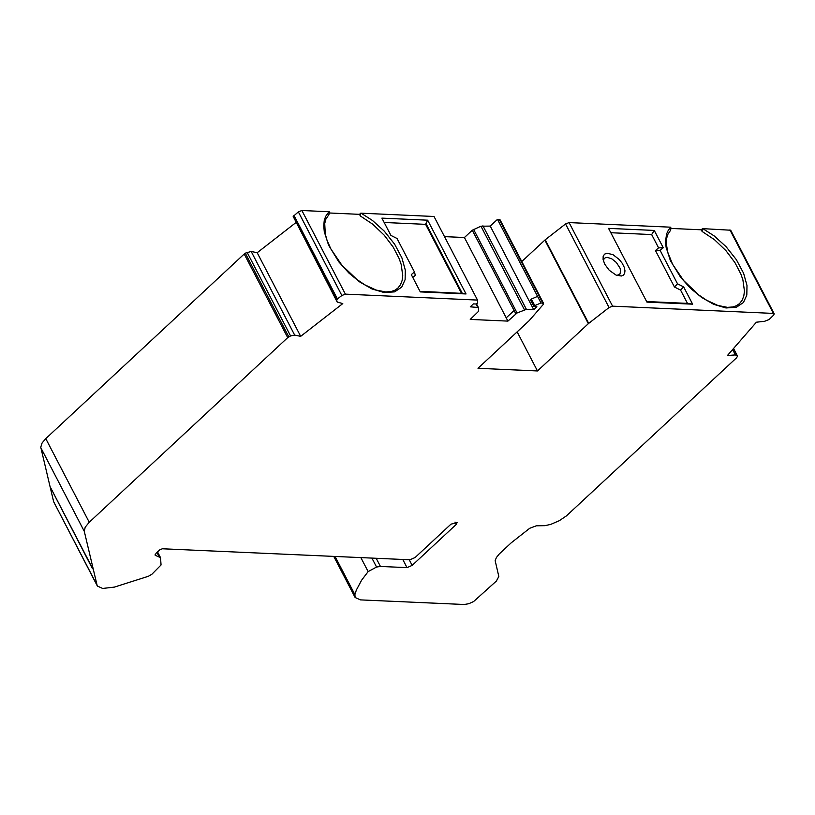 <?xml version="1.0" encoding="UTF-8"?>
<svg xmlns="http://www.w3.org/2000/svg" width="815" height="815" viewBox="0 0 815 815"><rect width="100%" height="100%" fill="white"/><g stroke="black" fill="none" stroke-linecap="round" stroke-linejoin="round"><path stroke-width="1.22" d="M360.352 215.975L360.75 213.173L359.507 214.345L360.352 215.975L372.801 224.268L384.252 235.229L393.207 247.128L399.167 258.62L401.194 264.478L402.742 275.725L402.07 280.666L400.41 284.863L397.822 288.174L394.766 290.303L391.047 291.566L385.699 291.953L376.051 290.038L364.814 284.822L357.041 279.596L341.842 265.14L330.798 248.85L326.917 239.905L325.287 234.037L324.727 223.534L325.806 219.306L328.944 214.549L329.331 211.757L301.876 210.504L298.361 211.869L293.186 216.444L337.186 302.029L336.687 300.073L337.42 298.952L341.862 295.499L345.377 294.134L477.519 300.083L477.672 303.037L476.123 304.015L473.413 303.893L470.265 306.827L478.395 307.51L478.629 311.248L470.245 319.419L507.918 321.11L517.077 312.98L526.398 309.354L533.733 309.68L490.243 226.091L497.486 219.357L537.574 296.385M533.733 309.68L536.891 306.756L533.917 306.511L534.783 305.605L540.977 302.946L537.564 296.385L531.37 299.054L530.769 300.073M294.673 335.097L251.183 251.468L245.274 253.17L244.205 254.005L287.705 337.624L290.578 335.943L294.673 335.097L300.684 336.34L342.789 303.588L337.186 302.029M732.624 349.543L735.415 354.912L737.555 356.175L736.556 357.805L566.425 515.885L559.263 520.714L550.746 524.381L545.021 525.665L536.321 525.807L529.73 528.273L511.209 542.821L499.33 553.894L496.386 557.542L495.153 560.628L498.821 576.49L496.366 581.075L473.617 601.531L468.849 603.711L464.244 604.496L360.403 599.891L355.116 597.487L354.892 594.604L356.359 590.05L361.595 580.219L368.146 571.6L376.561 567.036L380.442 566.445L376.194 558.285M540.977 302.946L543.554 303.384L543.157 304.565L529.159 320.682L477.998 368.288L537.482 370.957L517.148 331.878M543.554 303.384L500.064 219.795L497.486 219.357M537.482 370.957L588.349 323.667L609.06 307.53L612.574 306.165L773.404 313.418L774.189 313.775L773.792 314.957L769.105 319.541L764.643 321.273L756.381 322.21L727.428 355.523L735.415 354.912M490.243 226.091L480.952 226.213L472.272 230.227L514.092 310.505L506.217 317.83L507.918 321.11M295.876 222.617L257.194 252.721L300.684 336.34M384.171 222.475L425.613 224.349L427.661 220.193L381.909 218.125L390.905 235.413L397.027 238.489L414.438 271.955L415.324 275.317L412.787 277.467M425.787 223.188L462.309 293.39L466.037 293.96L427.661 220.193M462.309 293.39L420 291.332M414.438 271.955L411.3 274.614L420.296 291.902L466.037 293.96M687.483 303.384L692.638 304.178L683.642 286.9L680.566 290.079L687.483 303.384L646.641 301.54M683.642 286.9L677.53 283.824L674.443 287.002L680.566 290.079M610.822 232.723L651.664 234.567L654.262 230.441L608.561 228.373L646.937 302.11L692.638 304.178M677.53 283.824L660.119 250.378L655.464 250.531L674.443 287.002M660.119 250.378L663.257 247.719L658.591 247.872L655.464 250.531M663.257 247.719L654.262 230.441M651.664 234.567L658.591 247.872M92.472 568.707L50.051 486.575L92.655 568.544M425.613 224.349L461.433 293.196M774.189 313.775L730.698 230.227L702.825 228.638L714.246 235.973L726.022 246.629L736.373 259.69L743.616 273.3L746.988 285.495L746.825 295.04L743.443 302.518L736.373 307.265L725.992 307.968L713.746 304.352L701.521 297.363L690.712 288.479L680.586 277.253L670.378 260.586L666.089 247.23L665.539 241.322L666.599 233.925L668.371 230.105L670.796 227.191L670.714 230.013M702.489 228.638L701.236 229.799L702.092 231.44L702.825 228.638M670.725 230.013L667.597 234.761L666.517 238.978L666.334 243.95L667.801 252.385L672.599 264.284L683.653 280.584L698.863 295.03L706.625 300.236L717.832 305.442L727.449 307.357L732.787 306.97L736.495 305.707L739.541 303.588L742.119 300.277L743.779 296.089L744.462 291.159L742.903 279.912L740.876 274.054L734.916 262.573L725.971 250.684L714.521 239.722L702.092 231.44M701.236 229.799L671.336 228.445M670.796 227.191L569.074 222.587L565.559 223.952L545.215 239.783L521.783 261.544M604.73 264.203L603.09 259.496L603.161 256.44L604.496 254.188L606.931 253.19L613.033 254.677L619.298 259.557L622.212 263.276L624.219 267.249L624.983 270.804L624.606 273.453L623.414 275.113L621.387 276.01L616.15 275.144L609.263 270.305L604.73 264.203M603.446 261.055L603.935 259.058L605.27 257.764L607.257 257.367L611.719 258.773L616.323 262.45L619.991 268.064L620.694 270.743L619.879 274.258L616.772 275.389M380.442 566.445L407.001 567.627L412.166 565.396L456.227 524.432L457.164 522.456L450.94 524.198L415.059 557.552L409.904 559.783L162.297 548.77L159.72 549.88L156.093 553.253L155.156 555.239L160.524 557.643L161.054 564.968L151.814 574.32L148.432 576.256L114.385 587.106L102.659 588.45L97.372 586.046L97.087 585.272L84.302 531.38L85.178 527.213L89.242 522.252L45.772 438.633L42.085 442.963L40.76 447.221L50.051 486.575M477.519 300.083L474.106 293.522M360.75 213.173L434.018 216.484L474.096 293.522M359.507 214.345L329.555 212.99M50.275 487.513L53.637 501.683L97.087 585.272M97.372 586.046L53.637 501.683M251.183 251.468L257.194 252.721M444.491 236.625L464.428 237.522L506.217 317.83M287.705 337.624L89.242 522.252M244.205 254.005L45.772 438.633M464.428 237.522L472.272 230.227M361.096 213.184L372.526 220.519L384.313 231.185L394.664 244.256L401.917 257.876L405.289 270.081L405.116 279.627L401.724 287.114L394.633 291.862L384.242 292.565L371.966 288.948L359.731 281.959L348.912 273.066L338.775 261.829L328.577 245.142L324.288 231.786L323.738 225.867L324.217 220.712L325.603 216.444L329.005 211.727M531.37 299.054L534.783 305.605M288.765 336.799L245.274 253.17M542.759 303.027L499.269 219.429M517.077 312.98L473.586 229.382M480.952 226.213L524.442 309.802M737.402 356.023L733.5 348.535M247.088 252.314L290.578 335.943M336.687 300.073L293.186 216.444M514.092 310.505L515.803 313.785M569.074 222.587L612.574 306.165M773.404 313.418L729.914 229.871M588.349 323.667L544.858 240.089M588.705 323.361L545.215 239.783M565.559 223.952L609.06 307.53M360.862 557.603L368.146 571.6M376.561 567.036L371.905 558.092M407.001 567.627L402.763 559.457M354.892 594.604L335.057 556.451M301.876 210.504L345.377 294.134M298.361 211.869L341.862 295.499M293.92 215.323L337.42 298.952M456.227 524.432L455.004 522.079M409.222 559.752L412.166 565.396M84.302 531.38L40.842 447.761M159.119 556.625L156.949 552.458M155.145 554.536L155.726 555.636M482.908 225.765L526.398 309.354M475.96 304.005L477.6 307.153M530.504 299.951L533.917 306.511M737.555 356.175L733.551 348.484M355.116 597.487L333.753 556.39M160.524 557.643L157.54 551.908M476.541 303.954L478.395 307.51"/></g></svg>
